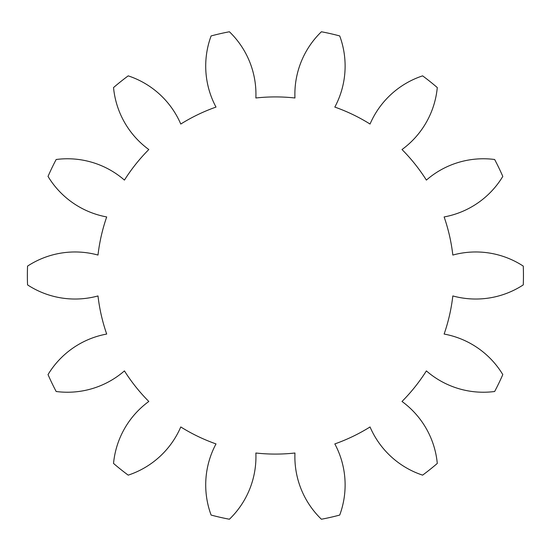 <?xml version="1.0" encoding="UTF-8"?>
<svg xmlns="http://www.w3.org/2000/svg" width="551" height="551" viewBox="0 0 551 551"><rect width="100%" height="100%" fill="white"/><g stroke="black" fill="none" stroke-linecap="round" stroke-linejoin="round"><path stroke-width="0.41" stroke-dasharray="2.75 2.07" d="M345.112 66.079A86.817 86.817 0 0 0 339.719 35.939A248.04 248.04 0 0 0 321.412 31.765A86.817 86.817 0 0 0 294.957 97.988A178.586 178.586 0 0 0 255.864 97.988A86.817 86.817 0 0 0 229.409 31.765A248.04 248.04 0 0 0 211.109 35.939A86.817 86.817 0 0 0 216.006 107.08A178.586 178.586 0 0 0 180.776 124.044A86.817 86.817 0 0 0 128.211 75.859A248.04 248.04 0 0 0 113.534 87.568A86.817 86.817 0 0 0 148.811 149.535A178.586 178.586 0 0 0 124.436 180.101A86.817 86.817 0 0 0 56.168 159.501A248.04 248.04 0 0 0 48.027 176.416A86.817 86.817 0 0 0 106.694 216.942A178.586 178.586 0 0 0 97.995 255.058A86.817 86.817 0 0 0 27.55 266.112A248.04 248.04 0 0 0 27.55 284.888A86.817 86.817 0 0 0 97.995 295.942A178.586 178.586 0 0 0 106.694 334.058A86.817 86.817 0 0 0 48.027 374.584A248.04 248.04 0 0 0 56.168 391.499A86.817 86.817 0 0 0 124.436 370.899A178.586 178.586 0 0 0 148.811 401.465A86.817 86.817 0 0 0 113.534 463.432A248.04 248.04 0 0 0 128.211 475.141A86.817 86.817 0 0 0 180.776 426.956A178.586 178.586 0 0 0 216.006 443.92A86.817 86.817 0 0 0 211.109 515.061A248.04 248.04 0 0 0 229.409 519.235A86.817 86.817 0 0 0 255.864 453.012A178.586 178.586 0 0 0 294.957 453.012A86.817 86.817 0 0 0 321.412 519.235A248.04 248.04 0 0 0 339.719 515.061A86.817 86.817 0 0 0 334.822 443.92A178.586 178.586 0 0 0 370.045 426.956A86.817 86.817 0 0 0 422.61 475.141A248.04 248.04 0 0 0 437.287 463.432A86.817 86.817 0 0 0 402.01 401.465A178.586 178.586 0 0 0 426.384 370.899A86.817 86.817 0 0 0 494.653 391.499A248.04 248.04 0 0 0 502.801 374.584A86.817 86.817 0 0 0 444.127 334.058A178.586 178.586 0 0 0 452.826 295.942A86.817 86.817 0 0 0 523.271 284.888A248.04 248.04 0 0 0 523.271 266.112A86.817 86.817 0 0 0 452.826 255.058A178.586 178.586 0 0 0 444.127 216.942A86.817 86.817 0 0 0 502.801 176.416A248.04 248.04 0 0 0 494.653 159.501A86.817 86.817 0 0 0 426.384 180.101A178.586 178.586 0 0 0 402.01 149.535A86.817 86.817 0 0 0 437.287 87.568A248.04 248.04 0 0 0 422.61 75.859A86.817 86.817 0 0 0 370.045 124.044A178.586 178.586 0 0 0 334.822 107.08A86.817 86.817 0 0 0 345.112 66.079"/><path stroke-width="0.83" d="M339.719 35.939A86.817 86.817 0 0 1 334.822 107.08A178.586 178.586 0 0 1 370.045 124.044A86.817 86.817 0 0 1 422.61 75.859A248.04 248.04 0 0 1 437.287 87.568A86.817 86.817 0 0 1 402.01 149.535A178.586 178.586 0 0 1 426.384 180.101A86.817 86.817 0 0 1 494.653 159.501A248.04 248.04 0 0 1 502.801 176.416A86.817 86.817 0 0 1 444.127 216.942A178.586 178.586 0 0 1 452.826 255.058A86.817 86.817 0 0 1 523.271 266.112A248.04 248.04 0 0 1 523.271 284.888A86.817 86.817 0 0 1 452.826 295.942A178.586 178.586 0 0 1 444.127 334.058A86.817 86.817 0 0 1 502.801 374.584A248.04 248.04 0 0 1 494.653 391.499A86.817 86.817 0 0 1 426.384 370.899A178.586 178.586 0 0 1 402.01 401.465A86.817 86.817 0 0 1 437.287 463.432A248.04 248.04 0 0 1 422.61 475.141A86.817 86.817 0 0 1 370.045 426.956A178.586 178.586 0 0 1 334.822 443.92A86.817 86.817 0 0 1 339.719 515.061A248.04 248.04 0 0 1 321.412 519.235A86.817 86.817 0 0 1 294.957 453.012A178.586 178.586 0 0 1 255.864 453.012A86.817 86.817 0 0 1 229.409 519.235A248.04 248.04 0 0 1 211.109 515.061A86.817 86.817 0 0 1 216.006 443.92A178.586 178.586 0 0 1 180.776 426.956A86.817 86.817 0 0 1 128.211 475.141A248.04 248.04 0 0 1 113.534 463.432A86.817 86.817 0 0 1 148.811 401.465A178.586 178.586 0 0 1 124.436 370.899A86.817 86.817 0 0 1 56.168 391.499A248.04 248.04 0 0 1 48.027 374.584A86.817 86.817 0 0 1 106.694 334.058A178.586 178.586 0 0 1 97.995 295.942A86.817 86.817 0 0 1 27.55 284.888A248.04 248.04 0 0 1 27.55 266.112A86.817 86.817 0 0 1 97.995 255.058A178.586 178.586 0 0 1 106.694 216.942A86.817 86.817 0 0 1 48.027 176.416A248.04 248.04 0 0 1 56.168 159.501A86.817 86.817 0 0 1 124.436 180.101A178.586 178.586 0 0 1 148.811 149.535A86.817 86.817 0 0 1 113.534 87.568A248.04 248.04 0 0 1 128.211 75.859A86.817 86.817 0 0 1 180.776 124.044A178.586 178.586 0 0 1 216.006 107.08A86.817 86.817 0 0 1 211.109 35.939A248.04 248.04 0 0 1 229.409 31.765A86.817 86.817 0 0 1 255.864 97.988A178.586 178.586 0 0 1 294.957 97.988A86.817 86.817 0 0 1 321.412 31.765A248.04 248.04 0 0 1 339.719 35.939"/></g></svg>

